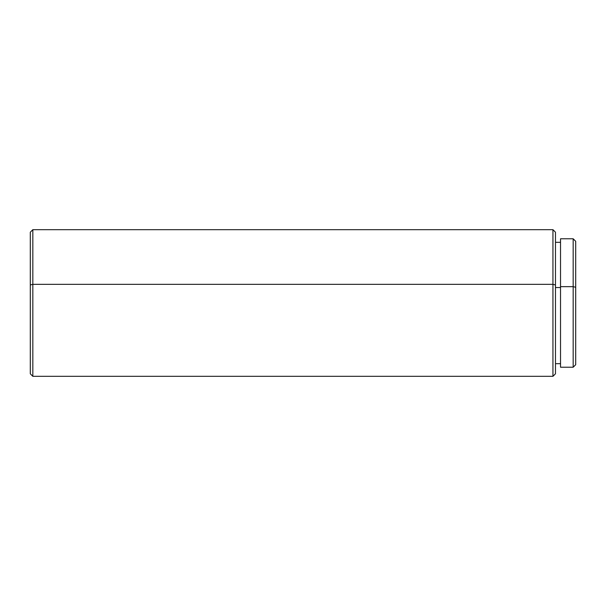 <?xml version="1.0" encoding="UTF-8"?>
<svg xmlns="http://www.w3.org/2000/svg" width="606" height="606" viewBox="0 0 606 606"><rect width="100%" height="100%" fill="white"/><g stroke="black" fill="none" stroke-linecap="round" stroke-linejoin="round"><path stroke-width="0.91" d="M575.7 364.577L575.7 287.297L573.17 286.653L573.17 367.221L573.17 286.653L575.7 287.297L575.7 241.309L573.17 238.779L573.17 286.653L573.17 238.779L560.527 238.779L560.527 286.653L573.17 286.653L560.527 286.653L560.527 367.1M555.475 373.743L555.475 284.979L552.945 284.335L552.945 376.318L552.945 284.335L32.83 284.335L32.83 229.682L32.83 284.335L552.945 284.335L555.475 284.979L555.475 232.212L552.945 229.682L552.945 284.335L552.945 229.682L32.83 229.682L30.3 232.212L30.3 284.979L32.83 284.335L32.83 376.318L32.83 284.335L30.3 284.979L30.3 373.743M555.475 287.555L560.527 287.555L555.475 287.555M30.3 232.257L30.3 373.788L32.83 376.318L552.945 376.318L555.475 373.788L555.475 232.257M560.527 238.9L560.527 367.221L573.17 367.221L575.7 364.691L575.7 241.423M555.475 242.324L560.527 242.324M555.475 363.676L560.527 363.676"/></g></svg>

